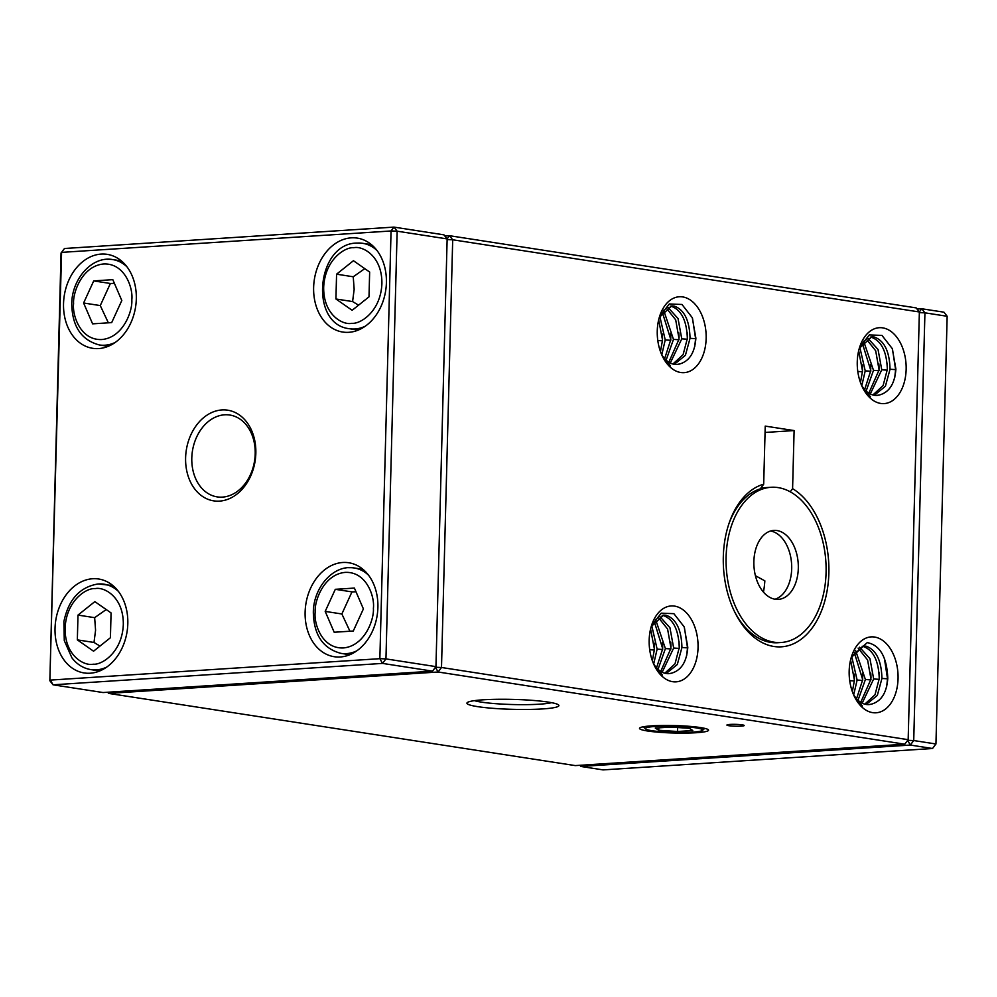 <?xml version="1.0" encoding="UTF-8"?>
<svg xmlns="http://www.w3.org/2000/svg" width="997" height="997" viewBox="0 0 997 997"><rect width="100%" height="100%" fill="white"/><g stroke="black" fill="none" stroke-linecap="round" stroke-linejoin="round"><path stroke-width="1.5" d="M474.398 700.642A41.301 4.462 -178.5 0 0 481.414 702.125A41.301 4.462 -178.5 0 0 539.576 704.181A41.301 4.462 -178.5 0 0 551.578 702.673M477.7 706.649A45.999 4.973 1.5 0 1 467.281 702.573A45.999 4.973 1.5 0 1 499.833 699.258A45.999 4.973 1.5 0 1 548.126 702.075A45.999 4.973 1.5 0 1 558.594 704.966A45.999 4.973 1.5 0 1 531.114 709.403A45.999 4.973 1.5 0 1 477.7 706.649M790.26 491.833L792.59 488.655A82.103 52.667 -93.7 0 1 828.868 573.063A82.103 52.667 -93.7 0 1 792.727 644.112A82.103 52.667 -93.7 0 1 735.063 612.694A82.103 52.667 -93.7 0 1 723.311 556.725A82.103 52.667 -93.7 0 1 729.231 522.802A82.103 52.667 -93.7 0 1 763.69 484.181L765.222 426.105L794.111 430.567L792.59 488.655M734.49 611.51A77.778 49.887 86.3 0 0 770.756 642.404A77.778 49.887 86.3 0 0 777.822 642.729L781.125 642.504A77.778 49.887 86.3 0 0 822.886 541.757A77.778 49.887 86.3 0 0 771.042 487.284A77.778 49.887 86.3 0 0 729.281 588.031A77.778 49.887 86.3 0 0 781.125 642.504M651.515 625.593L661.235 613.167L673.872 613.666L684.179 626.864L687.793 647.315C686.746 661.672 681.375 670.283 671.666 673.149A29.387 18.843 -93.7 0 1 668.9 673.648A29.387 18.843 -93.7 0 1 666.233 673.536A29.387 18.843 -93.7 0 1 653.446 663.516M698.05 647.676A38.023 24.389 -93.7 0 1 672.626 681.686A38.023 24.389 -93.7 0 1 654.605 666.033A38.023 24.389 -93.7 0 1 649.172 640.111A38.023 24.389 -93.7 0 1 651.901 624.409A38.023 24.389 -93.7 0 1 679.904 607.846A38.023 24.389 -93.7 0 1 698.05 647.676M857.258 361.861A38.023 24.389 -93.7 0 1 860 346.158A38.023 24.389 -93.7 0 1 888.003 329.596A38.023 24.389 -93.7 0 1 906.148 369.426A38.023 24.389 -93.7 0 1 889.411 402.339A38.023 24.389 -93.7 0 1 862.704 387.783A38.023 24.389 -93.7 0 1 857.258 361.861M859.613 347.342L869.334 334.917L881.971 335.416L892.278 348.614L895.892 369.064C894.845 383.421 889.474 392.033 879.765 394.899A29.387 18.843 -93.7 0 1 876.999 395.398A29.387 18.843 -93.7 0 1 874.332 395.273A29.387 18.843 -93.7 0 1 861.545 385.266M763.69 484.181L760.275 488.866A77.778 49.887 86.3 0 0 728.807 524.048M657.26 330.929A38.023 24.389 -93.7 0 1 660.002 315.214A38.023 24.389 -93.7 0 1 687.992 298.651A38.023 24.389 -93.7 0 1 706.15 338.494A38.023 24.389 -93.7 0 1 689.413 371.395A38.023 24.389 -93.7 0 1 662.706 356.851A38.023 24.389 -93.7 0 1 657.26 330.929M659.615 316.41L669.323 303.973L681.973 304.471L692.267 317.669L695.881 338.133C694.847 352.477 689.475 361.088 679.767 363.955A29.387 18.843 -93.7 0 1 677 364.466A29.387 18.843 -93.7 0 1 674.321 364.341A29.387 18.843 -93.7 0 1 661.547 354.321M851.513 656.537L867.265 642.616C880.027 645.159 886.869 657.035 887.791 678.259C886.757 692.616 881.373 701.215 871.677 704.081A29.387 18.843 -93.7 0 1 868.898 704.592A29.387 18.843 -93.7 0 1 866.231 704.468A29.387 18.843 -93.7 0 1 853.444 694.46M898.06 678.621A38.023 24.389 -93.7 0 1 872.624 712.631A38.023 24.389 -93.7 0 1 854.616 696.978A38.023 24.389 -93.7 0 1 849.17 671.056A38.023 24.389 -93.7 0 1 851.912 655.341A38.023 24.389 -93.7 0 1 879.902 638.778A38.023 24.389 -93.7 0 1 898.06 678.621M728.944 725.716A8.637 0.935 1.5 0 1 726.925 725.056A8.637 0.935 1.5 0 1 732.608 724.333A8.637 0.935 1.5 0 1 742.179 724.856A8.637 0.935 1.5 0 1 744.198 725.517A8.637 0.935 1.5 0 1 738.503 726.24A8.637 0.935 1.5 0 1 728.944 725.716M696.23 732.72A34.534 3.726 1.5 0 1 647.601 731A34.534 3.726 1.5 0 1 639.725 727.984A34.534 3.726 1.5 0 1 640.174 727.685A34.534 3.726 1.5 0 1 673.274 725.529A34.534 3.726 1.5 0 1 708.356 729.779A34.534 3.726 1.5 0 1 696.23 732.72M666.233 673.536L677.312 664.501L681.936 647.502C681.449 629.556 676.153 618.788 666.046 615.236L663.653 615.099L651.228 626.552M664.787 673.224L675.006 663.84L679.244 647.676C678.645 629.73 673.237 618.975 663.03 615.436L662.158 615.311M660.737 671.392L670.981 648.224L667.591 629.032L658.095 617.168M662.182 672.215L673.66 648.05L669.934 627.711L659.565 616.271M656.562 667.803L662.706 648.76L654.157 621.168M658.032 669.299L665.398 648.586L655.565 619.436M652.362 660.724L654.431 649.296L650.58 629.007M653.696 663.927L657.123 649.122L651.702 625.455M653.808 664.351L662.382 675.056A34.534 22.146 -93.7 0 1 654.144 665.074M654.456 647.863L654.219 643.165M662.718 647.327L662.494 642.629M670.993 646.791L670.757 642.093M679.269 646.243L679.032 641.557M686.634 655.852L687.519 647.876L684.378 627.375M874.332 395.286L885.411 386.25L890.034 369.251C889.548 351.293 884.252 340.538 874.145 336.986L871.752 336.849L859.327 348.302M872.886 394.974L883.105 385.59L887.342 369.426C886.744 351.48 881.336 340.725 871.129 337.185L870.256 337.061M868.836 393.142L879.08 369.974L875.69 350.782L866.194 338.918M870.281 393.965L881.759 369.8L878.033 349.461L867.664 338.02M864.661 389.553L870.805 370.51L862.255 342.918M866.131 391.048L873.497 370.336L863.664 341.186M860.461 382.474L862.53 371.046L858.679 350.757M861.794 385.677L865.222 370.872L859.8 347.205M861.907 386.101L870.481 396.806A34.534 22.146 -93.7 0 1 862.243 386.824M862.555 369.613L862.318 364.914M870.817 369.077L870.593 364.379M879.092 368.529L878.856 363.843M887.367 367.993L887.131 363.307M894.733 377.601L895.618 369.625L892.477 349.124M674.333 364.341L685.413 355.306L690.036 338.319C689.55 320.361 684.254 309.606 674.134 306.054L671.754 305.917L659.316 317.358M672.888 364.03L683.107 354.658L687.344 338.494C686.746 320.536 681.337 309.793 671.118 306.241L670.246 306.129M668.837 362.21L679.069 339.03L675.692 319.838L666.195 307.973M670.283 363.033L681.761 338.855L678.035 318.529L667.666 307.076M664.663 358.608L670.807 339.566L662.257 311.974M666.121 360.104L673.486 339.391L663.653 310.241M660.45 351.53L662.531 340.102L658.668 319.813M661.796 354.733L665.223 339.927L659.79 316.273M661.908 355.156L670.47 365.862A34.534 22.146 -93.7 0 1 662.245 355.879M662.544 338.668L662.32 333.983M670.819 338.133L670.595 333.447M679.094 337.597L678.857 332.911M687.357 337.061L687.132 332.375M694.722 346.669L695.607 338.681L692.479 318.18M866.231 704.468L877.323 695.445L881.934 678.446C881.46 660.488 876.151 649.732 866.044 646.181L863.664 646.044L851.226 657.484M864.785 704.156L875.005 694.784L879.242 678.621C878.656 660.662 873.247 649.919 863.028 646.38L862.156 646.255M860.735 702.337L870.979 679.156L867.602 659.977L858.105 648.1M862.193 703.159L873.671 678.982L869.945 658.656L859.564 647.203M856.56 698.747L862.704 679.692L854.167 652.1M858.031 700.23L865.396 679.518L855.563 650.368M852.36 691.656L854.441 680.228L850.578 659.952M853.694 694.859L857.121 680.054L851.7 656.4M853.818 695.283L862.38 706.001A34.534 22.146 -93.7 0 1 854.142 696.006M854.454 678.795L854.23 674.109M862.729 678.259L862.492 673.573M870.992 677.723L870.767 673.037M879.267 677.187L879.03 672.501M886.632 686.796L887.517 678.807L884.389 658.319M700.891 728.882L704.53 728.321M444.861 236.002L449.51 235.703L916.181 307.899L919.371 311.974L452.7 239.779L441.497 667.492L908.167 739.687L919.371 311.974M575.269 765.596L904.753 744.198L438.082 672.003L108.598 693.401L575.269 765.596M765.048 432.461L794.111 430.567M668.75 673.66L671.666 673.149M876.849 395.41L879.765 394.899M676.851 364.466L679.767 363.955M868.761 704.592L871.677 704.081M435.427 667.305L438.082 672.003L441.497 667.492L435.452 667.28M107.688 692.242L108.598 693.401L107.938 692.23M908.167 739.687L904.753 744.198M447.13 239.579L452.7 239.779L449.51 235.703L447.117 238.894M796.89 554.606A34.571 22.171 -93.7 0 1 778.321 599.384A34.571 22.171 -93.7 0 1 755.29 575.182A34.571 22.171 -93.7 0 1 773.846 530.404A34.571 22.171 -93.7 0 1 796.89 554.606M770.556 531.002A34.571 22.171 -93.7 0 1 790.272 555.042A34.571 22.171 -93.7 0 1 774.993 599.222M763.465 592.118A73.454 47.121 86.3 0 0 764.849 580.852L755.414 575.693M224.574 414.802A41.413 31.455 -81.2 0 0 191.798 458.022A41.413 31.455 -81.2 0 0 217.77 496.967A41.413 31.455 -81.2 0 0 222.418 497.117A41.413 31.455 -81.2 0 0 255.195 453.897A41.413 31.455 -81.2 0 0 230.432 415.138A41.413 31.455 -81.2 0 0 224.574 414.802M185.604 457.81A45.874 34.845 98.8 0 1 221.92 409.941A45.874 34.845 98.8 0 1 255.843 453.249A45.874 34.845 98.8 0 1 219.527 501.117A45.874 34.845 98.8 0 1 185.604 457.81M55.034 628.334A47.532 36.104 98.8 0 1 98.691 579.008A47.532 36.104 98.8 0 1 127.815 623.611A47.532 36.104 98.8 0 1 84.159 672.95A47.532 36.104 98.8 0 1 55.034 628.334M305.119 612.096A47.532 36.104 98.8 0 1 348.776 562.757A47.532 36.104 98.8 0 1 377.9 607.372A47.532 36.104 98.8 0 1 334.244 656.711A47.532 36.104 98.8 0 1 305.119 612.096M63.534 303.686A47.532 36.104 98.8 0 1 107.19 254.347A47.532 36.104 98.8 0 1 136.315 298.963A47.532 36.104 98.8 0 1 92.659 348.302A47.532 36.104 98.8 0 1 63.534 303.686M313.631 287.448A47.532 36.104 98.8 0 1 357.275 238.109A47.532 36.104 98.8 0 1 386.4 282.724A47.532 36.104 98.8 0 1 342.744 332.051A47.532 36.104 98.8 0 1 313.631 287.448M49.85 680.727L53.04 684.814L103.04 692.541L432.524 671.143L382.524 663.404L53.04 684.814L50.386 680.091L379.857 658.681L391.061 230.968L61.577 252.378L49.85 680.727L61.054 253.014L64.469 248.502L393.952 227.104L443.952 234.843L447.142 238.919L397.142 231.192L385.951 658.905L435.951 666.632L447.142 238.919M391.061 230.968L397.142 231.192L393.952 227.104L391.061 230.968M385.951 658.905L379.857 658.681L382.524 663.404L385.951 658.905M435.951 666.632L432.524 671.143M61.054 253.014L64.469 248.502M92.596 323.851L83.611 303.001L93.718 280.905L112.811 279.659L121.808 300.521L111.689 322.604L92.596 323.851M93.718 280.905L110.38 283.484L100.273 305.581L83.611 303.001M100.273 305.581L108.361 322.829M114.418 283.372L110.38 283.484M356.004 591.782L351.966 591.894L341.859 613.978L349.947 631.226M354.396 588.068L363.394 608.918L353.274 631.014L334.182 632.248L325.196 611.398L335.304 589.314L354.396 588.068M351.966 591.894L335.304 589.314M341.859 613.978L325.196 611.398M364.802 268.654L353.237 276.767L354.159 289.354L352.589 301.568L358.571 305.169M336.575 274.187L353.437 260.716L369.65 272.044L369.002 296.832L352.14 310.304L335.927 298.988L336.575 274.187L353.237 276.767M352.589 301.568L335.927 298.988M106.218 609.541L94.653 617.666L95.575 630.254L94.005 642.454L99.987 646.068M110.418 637.731L93.556 651.203L77.342 639.875L77.99 615.087L94.852 601.615L111.066 612.931L110.418 637.731M77.342 639.875L94.005 642.454M94.653 617.666L77.99 615.087M917.09 309.058L921.727 308.758L943.96 312.186L947.15 316.273L924.929 312.834L913.726 740.547L935.946 743.986L947.15 316.273M932.531 748.498L910.311 745.058L580.827 766.456L603.048 769.896L932.531 748.498L935.946 743.986M579.918 765.297L580.827 766.456L580.167 765.272M907.656 740.36L910.311 745.058L913.726 740.547L907.681 740.335M919.359 312.634L924.929 312.834L921.727 308.758L919.346 311.936M696.018 727.86A28.726 3.103 1.5 0 1 702.561 730.365A28.726 3.103 1.5 0 1 682.334 732.471A28.726 3.103 1.5 0 1 652.038 730.714A28.726 3.103 1.5 0 1 645.483 728.869A28.726 3.103 1.5 0 1 662.793 726.14A28.726 3.103 1.5 0 1 696.018 727.86M689.313 728.296L670.557 727.075L655.278 728.059L658.755 730.278L677.499 731.499L692.778 730.502L689.313 728.296M677.499 731.499L677.611 727.523M658.755 730.278L658.818 727.835M890.034 369.251L895.618 369.625M681.936 647.502L687.519 647.876M690.036 338.319L695.607 338.681M881.934 678.446L887.517 678.807M673.66 648.05L679.219 648.411M881.759 369.8L887.318 370.161M681.761 338.855L687.319 339.217M873.671 678.982L879.217 679.343M665.398 648.586L670.956 648.947M873.497 370.336L879.055 370.697M673.486 339.391L679.044 339.753M865.396 679.518L870.954 679.879M657.123 649.122L662.681 649.483M865.222 370.872L870.78 371.233M665.223 339.927L670.782 340.289M857.121 680.054L862.679 680.415M649.695 649.708L654.406 650.019M857.794 371.457L862.505 371.769M657.796 340.525L662.507 340.824M849.706 680.652L854.417 680.951M115.203 342.445A43.207 32.814 98.8 0 1 104.909 345.211A43.207 32.814 98.8 0 1 99.438 344.974L108.187 346.333M131.816 299.86C132.701 310.84 123.279 337.634 101.719 339.541C80.184 340.426 72.133 314.778 73.591 303.649C72.719 292.669 82.14 265.875 103.7 263.968C125.223 263.083 133.274 288.731 131.816 299.86M107.165 259.332A43.207 32.814 98.8 0 1 112.649 259.569A43.207 32.814 98.8 0 1 126.906 266.747M315.177 612.058C314.304 601.079 323.726 574.284 345.274 572.378C366.809 571.493 374.86 597.141 373.401 608.27C374.286 619.249 364.865 646.031 343.304 647.95C321.769 648.835 313.719 623.187 315.177 612.058M348.751 567.729A43.207 32.814 98.8 0 1 354.234 567.978A43.207 32.814 98.8 0 1 368.491 575.157M356.789 650.854A43.207 32.814 98.8 0 1 346.495 653.621A43.207 32.814 98.8 0 1 341.011 653.384L349.773 654.73M365.288 326.206A43.207 32.814 98.8 0 1 354.994 328.973A43.207 32.814 98.8 0 1 349.523 328.736C309.008 324.573 316.311 243.43 356.776 243.069L362.734 243.33A43.207 32.814 98.8 0 1 377.003 250.496M351.804 323.302C343.242 325.371 323.34 315.351 323.676 287.398C324.81 259.407 345.311 246.758 353.785 247.717C362.335 245.648 382.237 255.681 381.901 283.622C380.767 311.612 360.278 324.274 351.804 323.302M357.25 243.081A43.207 32.814 98.8 0 1 362.734 243.33L371.482 244.676M98.666 583.98A43.207 32.814 98.8 0 1 104.149 584.217A43.207 32.814 98.8 0 1 118.406 591.395M95.189 588.616C103.75 586.548 123.653 596.567 123.316 624.508C122.182 652.512 101.694 665.161 93.219 664.189C84.658 666.27 64.755 656.238 65.092 628.297C66.226 600.294 86.714 587.644 95.189 588.616M106.704 667.093A43.207 32.814 98.8 0 1 96.41 669.859A43.207 32.814 98.8 0 1 90.926 669.623L99.688 670.981M760.96 487.932L771.042 487.284M121.397 260.927L112.649 259.569C92.023 255.743 71.747 278.986 71.747 304.023C72.245 326.58 81.48 340.226 99.438 344.974M341.011 653.384C323.065 648.636 313.831 634.989 313.332 612.432C313.332 587.395 333.609 564.152 354.234 567.978L362.983 569.324M349.523 328.736L358.272 330.082M112.898 585.575L98.192 583.955C79.91 586.934 68.469 599.471 63.895 621.58L64.282 640.61L71.934 657.87C77.018 664.426 83.349 668.339 90.926 669.623M702.561 730.365L704.705 728.371M645.483 728.869L643.451 726.763"/></g></svg>
